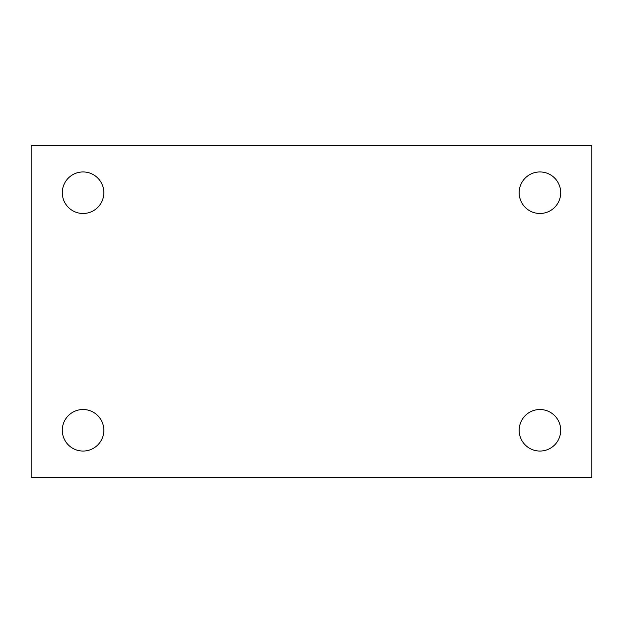 <?xml version="1.0" encoding="UTF-8"?>
<svg xmlns="http://www.w3.org/2000/svg" width="623" height="623" viewBox="0 0 623 623"><rect width="100%" height="100%" fill="white"/><g stroke="black" fill="none" stroke-linecap="round" stroke-linejoin="round"><path stroke-width="0.93" d="M31.15 145.369L591.85 145.369L591.85 477.631L31.15 477.631L31.15 145.369M83.069 409.521A20.769 20.769 0 0 1 103.831 430.283A20.769 20.769 0 0 1 83.069 451.052A20.769 20.769 0 0 1 62.3 430.283A20.769 20.769 0 0 1 83.069 409.521M539.931 409.521A20.769 20.769 0 0 1 560.7 430.283A20.769 20.769 0 0 1 539.931 451.052A20.769 20.769 0 0 1 519.169 430.283A20.769 20.769 0 0 1 539.931 409.521M539.931 171.948A20.769 20.769 0 0 1 560.7 192.717A20.769 20.769 0 0 1 539.931 213.479A20.769 20.769 0 0 1 519.169 192.717A20.769 20.769 0 0 1 539.931 171.948M83.069 171.948A20.769 20.769 0 0 1 103.831 192.717A20.769 20.769 0 0 1 83.069 213.479A20.769 20.769 0 0 1 62.3 192.717A20.769 20.769 0 0 1 83.069 171.948"/></g></svg>
